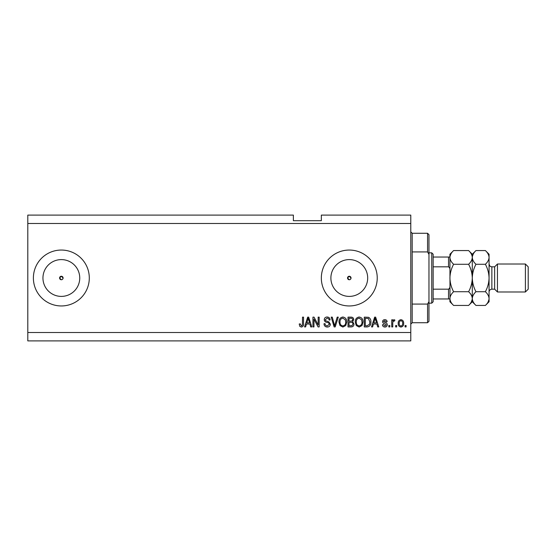 <?xml version="1.0" encoding="UTF-8"?>
<svg xmlns="http://www.w3.org/2000/svg" width="556" height="556" viewBox="0 0 556 556"><rect width="100%" height="100%" fill="white"/><g stroke="black" fill="none" stroke-linecap="round" stroke-linejoin="round"><path stroke-width="0.83" d="M350.523 279.237L351.031 278L349.286 276.256L347.542 278L349.286 279.744A1.744 1.744 0 0 0 351.031 278A1.744 1.744 0 0 0 349.286 276.256A1.744 1.744 0 0 0 347.542 278A1.744 1.744 0 0 0 349.286 279.744M62.585 279.237L63.092 278L61.348 276.256L59.596 278L61.348 279.744A1.744 1.744 0 0 0 63.092 278A1.744 1.744 0 0 0 61.348 276.256A1.744 1.744 0 0 0 59.596 278A1.744 1.744 0 0 0 61.348 279.744M61.348 259.603A18.397 18.397 0 0 0 42.951 278A18.397 18.397 0 0 0 61.348 296.397A18.397 18.397 0 0 0 79.744 278A18.397 18.397 0 0 0 61.348 259.603M349.286 259.603A18.397 18.397 0 0 0 330.889 278A18.397 18.397 0 0 0 349.286 296.397A18.397 18.397 0 0 0 367.683 278A18.397 18.397 0 0 0 349.286 259.603M349.286 250.047A27.953 27.953 0 0 0 321.333 278A27.953 27.953 0 0 0 349.286 305.953A27.953 27.953 0 0 0 377.239 278A27.953 27.953 0 0 0 349.286 250.047M61.348 250.047A27.953 27.953 0 0 0 33.388 278A27.953 27.953 0 0 0 61.348 305.953A27.953 27.953 0 0 0 89.301 278A27.953 27.953 0 0 0 61.348 250.047M410.787 223.484L27.8 223.484L27.8 215.102L293.373 215.102L293.373 220.69L321.333 220.69L321.333 215.102L410.787 215.102L410.787 340.897L27.8 340.897L27.8 332.516L410.787 332.516M313.959 319.13L313.959 326.921L312.945 326.921L312.945 317.135L314.029 317.135L318.157 324.933L318.157 317.135L319.172 317.135L319.172 326.921L318.081 326.921L313.959 319.13M330.354 324.197C330.174 326.045 329.145 326.998 327.269 327.046C325.211 326.921 324.12 325.816 324.002 323.745L325.017 323.62C325.149 325.051 325.927 325.816 327.359 325.906L329.333 324.231C329.034 323.092 328.221 322.473 326.893 322.376C325.302 322.119 324.419 321.222 324.252 319.693C324.398 317.969 325.35 317.073 327.095 317.01C328.95 317.101 329.958 318.074 330.097 319.936L329.082 320.061C328.992 318.838 328.339 318.199 327.13 318.157L325.267 319.714L325.587 320.708L328.846 321.861L330.354 324.197M338.27 317.135L335.192 326.921L334.142 326.921L331.209 317.135L332.259 317.135L334.608 325.781L337.214 317.135L338.27 317.135M342.871 327.046L339.987 325.517L338.993 322.16C338.875 319.248 340.168 317.532 342.878 317.01C345.526 317.518 346.819 319.193 346.742 322.042L345.749 325.552L342.871 327.046M359.134 327.046L356.25 325.517L355.256 322.16C355.138 319.248 356.438 317.532 359.141 317.01C361.789 317.518 363.082 319.193 363.012 322.042L362.012 325.552L359.134 327.046M396.685 325.524L396.685 326.921L395.663 326.921L395.663 325.524L396.685 325.524M403.67 323.293C403.802 325.413 402.892 326.664 400.939 327.046C399.013 326.671 398.103 325.441 398.207 323.363C398.096 321.278 399.006 320.047 400.939 319.679C402.843 320.041 403.753 321.243 403.67 323.293M301.331 327.046L299.802 326.358L299.218 324.002L300.24 323.87L301.38 325.906L302.394 325.17L302.527 317.135L303.541 317.135L303.541 323.78C303.736 325.628 302.999 326.719 301.331 327.046M27.8 223.484L27.8 332.516M373.437 324.002L372.583 326.921L371.526 326.921L374.647 317.135L375.641 317.135L378.768 326.921L377.712 326.921L376.857 324.002L373.437 324.002M387.282 324.753C387.171 326.226 386.364 326.998 384.877 327.046C383.445 326.977 382.632 326.212 382.452 324.76L383.466 324.635L384.947 326.031L386.26 324.926L385.072 323.891C383.661 323.717 382.827 322.987 382.577 321.709C382.716 320.374 383.466 319.7 384.835 319.679C386.191 319.7 386.962 320.381 387.15 321.709L386.135 321.841L384.87 320.694L383.591 321.563L385.058 322.563C386.427 322.737 387.164 323.467 387.282 324.753M389.819 325.524L389.819 326.921L388.804 326.921L388.804 325.524L389.819 325.524M392.745 323.231L392.745 326.921L391.73 326.921L391.73 319.804L392.745 319.804L392.745 320.944L393.947 319.679L394.906 320.061L394.524 321.076L393.836 320.951L392.925 321.778L392.745 323.231M406.088 325.524L406.088 326.921L405.067 326.921L405.067 325.524L406.088 325.524M370.887 321.973C371.06 324.871 369.823 326.518 367.168 326.921L364.277 326.921L364.277 317.135L368.593 317.316C370.282 318.338 371.047 319.895 370.887 321.973M353.984 324.051C353.908 325.948 352.921 326.907 351.031 326.921L348.014 326.921L348.014 317.135L351.051 317.135C352.692 317.149 353.588 317.969 353.734 319.596L352.643 321.646L353.984 324.051M306.467 324.002L305.612 326.921L304.556 326.921L307.683 317.135L308.67 317.135L311.798 326.921L310.741 326.921L309.887 324.002L306.467 324.002M374.688 320.006L373.771 322.855L376.516 322.855L375.147 318.157L374.688 320.006M400.911 320.694C399.667 321.062 399.104 321.952 399.222 323.363C399.104 324.794 399.681 325.691 400.966 326.031C402.21 325.663 402.773 324.774 402.655 323.363C402.773 321.924 402.197 321.034 400.911 320.694M365.299 318.282L365.299 325.781L367.043 325.781L369.483 324.35L369.872 321.959L368.399 318.477L365.299 318.282M359.148 318.157C357.077 318.574 356.118 319.915 356.278 322.174C356.208 324.28 357.16 325.524 359.127 325.906C361.15 325.496 362.102 324.197 361.991 322.007L361.567 319.797L359.148 318.157M349.029 318.282L349.029 321.201L351.83 321.111L352.719 319.756C352.58 318.616 351.913 318.129 350.697 318.282L349.029 318.282M349.029 322.348L349.029 325.781L352.031 325.656L352.97 324.058C352.858 322.834 352.17 322.265 350.905 322.348L349.029 322.348M342.885 318.157C340.814 318.574 339.855 319.915 340.008 322.174C339.945 324.28 340.897 325.524 342.864 325.906C344.887 325.496 345.839 324.197 345.728 322.007L345.304 319.797L342.885 318.157M307.725 320.006L306.801 322.855L309.553 322.855L308.177 318.157L307.725 320.006M412.184 251.924L427.564 251.924L427.564 233.27L412.184 233.27L412.184 322.73L410.787 324.127M427.564 304.076L428.961 301.595L428.961 321.333L427.564 322.73L427.564 304.076L412.184 304.076M427.564 233.27L428.961 234.667L428.961 254.405L427.564 251.924M428.961 301.595L428.961 254.405M431.755 252.841L433.152 254.238L433.152 301.762L431.755 303.159L431.755 252.841L428.961 252.841M449.922 270.216C450.11 268.708 449.644 267.575 448.525 266.817L448.525 257.032L449.415 257.032M433.152 266.817L448.525 266.817M433.152 289.183L448.525 289.183C449.644 288.425 450.11 287.292 449.922 285.784M449.922 298.968L448.525 298.968L449.922 298.968M433.152 298.968L448.525 298.968L448.525 289.183M433.152 257.032L448.525 257.032M494.652 289.183L491.858 289.183L491.858 266.817L494.652 266.817L494.652 289.183L497.446 291.976L497.446 264.024L525.406 264.024L525.406 291.976L497.446 291.976M525.406 264.024L528.2 266.817L528.2 289.183L525.406 291.976M468.611 250.561L472.287 254.238L472.287 257.421C472.148 259.833 470.925 262.119 468.611 264.281C470.918 268.583 472.141 273.156 472.287 278C472.141 282.858 470.911 287.431 468.611 291.719C470.911 293.853 472.134 296.139 472.287 298.579C472.148 300.991 470.925 303.277 468.611 305.439L453.599 305.439C451.305 303.305 450.075 301.018 449.922 298.579C450.068 296.167 451.291 293.881 453.599 291.719C451.298 287.417 450.075 282.844 449.922 278C450.075 273.142 451.298 268.569 453.599 264.281C451.305 262.147 450.075 259.86 449.922 257.421C450.068 255.009 451.291 252.723 453.599 250.561L468.611 250.561C470.911 252.695 472.134 254.982 472.287 257.421L472.211 256.476M468.611 291.719L453.599 291.719M471.273 302.089L472.211 299.524M453.599 250.561L449.922 254.238L449.999 299.524M450.937 253.911L449.999 256.476M468.611 264.281L453.599 264.281M485.388 305.439L489.065 301.762L489.065 298.579C488.912 296.139 487.681 293.853 485.388 291.719C487.688 287.41 488.919 282.837 489.065 278C488.912 273.149 487.688 268.576 485.388 264.281C487.695 262.119 488.926 259.833 489.065 257.421C488.912 254.982 487.681 252.695 485.388 250.561L489.065 254.238L489.065 298.579C488.926 300.991 487.695 303.277 485.388 305.439L475.964 305.439C473.67 303.305 472.44 301.018 472.287 298.579C472.426 296.167 473.656 293.881 475.964 291.719C473.663 287.424 472.44 282.851 472.287 278C472.433 273.163 473.663 268.59 475.964 264.281C473.67 262.147 472.44 259.86 472.287 257.421L472.287 301.762L468.611 305.439M449.922 298.579L449.922 301.762L453.599 305.439M472.287 298.579L472.364 299.524M472.287 257.421C472.426 255.009 473.656 252.723 475.964 250.561L485.388 250.561M473.302 253.911L472.364 256.476M488.05 302.089L488.988 299.524M489.065 257.421L488.988 256.476M485.388 291.719L475.964 291.719M485.388 264.281L475.964 264.281M412.184 233.27L410.787 231.873M427.564 322.73L412.184 322.73M431.755 303.159L428.961 303.159M491.858 266.817C490.997 266.275 490.357 267.811 489.065 264.024M472.287 301.762L475.964 305.439M472.287 254.238L475.964 250.561M491.858 289.183C490.163 289.349 489.231 290.281 489.065 291.976M494.652 266.817L497.446 264.024"/></g></svg>
